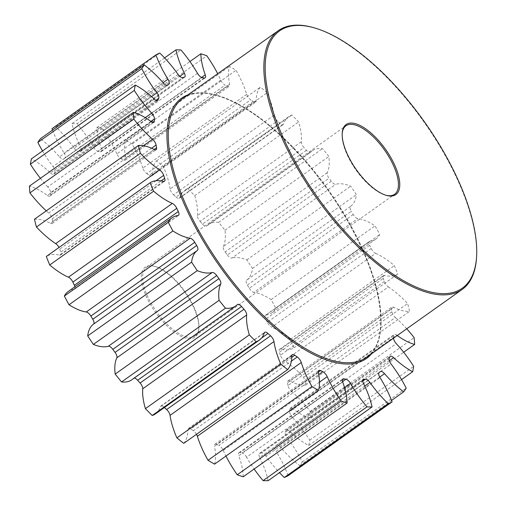 <?xml version="1.0" encoding="UTF-8"?>
<svg xmlns="http://www.w3.org/2000/svg" width="506" height="506" viewBox="0 0 506 506"><rect width="100%" height="100%" fill="white"/><g stroke="black" fill="none" stroke-linecap="round" stroke-linejoin="round"><path stroke-width="0.38" stroke-dasharray="2.53 1.9" d="M220.774 80.125L116.867 153.894A5.319 2.207 54.6 0 0 116.943 154.058A5.319 2.207 54.6 0 0 121.276 158.878L225.183 85.109A5.319 2.207 -125.4 0 1 220.85 80.29A5.319 2.207 -125.4 0 1 220.774 80.125A67.058 27.805 54.6 0 0 219.813 78.038A67.058 27.805 54.6 0 0 217.694 73.724M246.707 94.306L142.806 168.081A5.319 2.207 54.6 0 0 143.255 169.219A5.319 2.207 54.6 0 0 146.822 173.602L250.729 99.834A5.319 2.207 -125.4 0 1 247.156 95.451A5.319 2.207 -125.4 0 1 246.707 94.306A67.058 27.805 54.6 0 0 241.058 79.929A67.058 27.805 54.6 0 0 236.049 70.277A210.06 87.108 -125.4 0 0 229.484 66.425A67.058 27.805 54.6 0 0 229.61 84.268A5.319 2.207 -125.4 0 1 229.212 86.305A5.319 2.207 -125.4 0 1 227.517 86.203A178.548 74.04 54.6 0 0 225.183 85.109M274.012 115.216L170.105 188.991A5.319 2.207 54.6 0 0 170.762 191.021A5.319 2.207 54.6 0 0 173.533 194.772L277.44 121.004A5.319 2.207 -125.4 0 1 274.669 117.253A5.319 2.207 -125.4 0 1 274.012 115.216A67.058 27.805 54.6 0 0 267.181 92.693A210.06 87.108 -125.4 0 0 260.331 87.203A67.058 27.805 54.6 0 0 256.175 100.909A5.319 2.207 -125.4 0 1 255.688 102.136A5.319 2.207 -125.4 0 1 253.228 101.573A178.548 74.04 54.6 0 0 250.729 99.834M301.317 141.8L197.41 215.575A5.319 2.207 54.6 0 0 198.093 218.364A5.319 2.207 54.6 0 0 200.072 221.324L303.979 147.556A5.319 2.207 -125.4 0 1 301.993 144.596A5.319 2.207 -125.4 0 1 301.317 141.8A67.058 27.805 54.6 0 0 298.648 121.921A210.06 87.108 -125.4 0 0 291.867 115.064A67.058 27.805 54.6 0 0 288.622 116.684A67.058 27.805 54.6 0 0 283.632 123.938A5.319 2.207 -125.4 0 1 283.24 124.514A5.319 2.207 -125.4 0 1 279.982 123.306A178.548 74.04 54.6 0 0 277.44 121.004M327.243 172.729L223.342 246.498A5.319 2.207 54.6 0 0 223.873 249.888A5.319 2.207 54.6 0 0 225.107 251.937L329.014 178.163A5.319 2.207 -125.4 0 1 327.78 176.12A5.319 2.207 -125.4 0 1 327.243 172.729A67.058 27.805 54.6 0 0 328.881 156.48A210.06 87.108 -125.4 0 0 322.499 148.606A67.058 27.805 54.6 0 0 312.246 150.794A67.058 27.805 54.6 0 0 310.608 152.205A5.319 2.207 -125.4 0 1 310.482 152.319A5.319 2.207 -125.4 0 1 306.434 150.307A178.548 74.04 54.6 0 0 303.979 147.556M350.506 206.448L246.599 280.216A5.319 2.207 54.6 0 0 246.814 284.005A5.319 2.207 54.6 0 0 247.383 285.061L351.29 211.293A5.319 2.207 -125.4 0 1 350.721 210.23A5.319 2.207 -125.4 0 1 350.506 206.448A67.058 27.805 54.6 0 0 356.363 194.652A210.06 87.108 -125.4 0 0 350.702 186.151A67.058 27.805 54.6 0 0 335.75 184.292A5.319 2.207 -125.4 0 1 331.259 181.218A178.548 74.04 54.6 0 0 329.014 178.163M369.93 241.267L266.023 315.036A5.319 2.207 54.6 0 0 265.555 315.213A5.319 2.207 54.6 0 0 265.758 319.001A5.319 2.207 54.6 0 0 265.783 319.046L369.69 245.277A5.319 2.207 -125.4 0 1 369.665 245.233A5.319 2.207 -125.4 0 1 369.462 241.444A5.319 2.207 -125.4 0 1 369.93 241.267A67.058 27.805 54.6 0 0 375.844 239.066A67.058 27.805 54.6 0 0 379.715 234.512A210.06 87.108 -125.4 0 0 375.06 225.809A67.058 27.805 54.6 0 0 357.793 218.592A5.319 2.207 -125.4 0 1 353.213 214.5A178.548 74.04 54.6 0 0 351.29 211.293M371.195 248.478L267.288 322.252A5.319 2.207 54.6 0 0 267.313 322.297A5.319 2.207 54.6 0 0 271.728 327.154L375.635 253.386A5.319 2.207 -125.4 0 1 371.221 248.528A5.319 2.207 -125.4 0 1 371.195 248.478A178.548 74.04 54.6 0 0 370.449 246.877A178.548 74.04 54.6 0 0 369.69 245.277M384.301 281.45L280.394 355.218A5.319 2.207 54.6 0 0 280.811 356.249A5.319 2.207 54.6 0 0 284.467 360.696L388.374 286.927A5.319 2.207 -125.4 0 1 384.718 282.481A5.319 2.207 -125.4 0 1 384.301 281.45A178.548 74.04 54.6 0 0 383.289 278.414A5.319 2.207 -125.4 0 1 383.466 275.568A5.319 2.207 -125.4 0 1 384.541 275.441A67.058 27.805 54.6 0 0 397.767 274.069A210.06 87.108 -125.4 0 0 394.345 265.606A67.058 27.805 54.6 0 0 375.635 253.386M391.878 311.759L287.971 385.534A5.319 2.207 54.6 0 0 288.61 387.463A5.319 2.207 54.6 0 0 291.475 391.302L395.382 317.528A5.319 2.207 -125.4 0 1 392.517 313.695A5.319 2.207 -125.4 0 1 391.878 311.759A178.548 74.04 54.6 0 0 391.41 309.046A5.319 2.207 -125.4 0 1 391.827 307.11A5.319 2.207 -125.4 0 1 393.611 307.256A67.058 27.805 54.6 0 0 409.607 311.329A210.06 87.108 -125.4 0 0 407.602 303.53A67.058 27.805 54.6 0 0 388.374 286.927M393.541 338.166A5.319 2.207 -125.4 0 1 393.541 337.894L289.634 411.663A5.319 2.207 54.6 0 0 290.324 414.376A5.319 2.207 54.6 0 0 292.398 417.437L396.306 343.663M389.209 358.533L285.308 432.301A5.319 2.207 54.6 0 0 285.865 435.628A5.319 2.207 54.6 0 0 287.187 437.791L391.087 364.016M379.102 372.644L275.194 446.418A5.319 2.207 54.6 0 0 275.454 450.163A5.319 2.207 54.6 0 0 276.099 451.346L380.006 377.571M363.03 380.025L259.818 453.3A5.319 2.207 54.6 0 0 259.414 453.465A5.319 2.207 54.6 0 0 259.616 457.253A5.319 2.207 54.6 0 0 259.698 457.418L363.605 383.649M116.867 153.894A67.058 27.805 54.6 0 0 115.912 151.806A67.058 27.805 54.6 0 0 102.914 129.555L206.821 55.786M142.806 168.081A67.058 27.805 54.6 0 0 137.158 153.697A67.058 27.805 54.6 0 0 132.142 144.046L236.049 70.277M267.288 322.252A178.548 74.04 54.6 0 0 266.542 320.652A178.548 74.04 54.6 0 0 265.783 319.046M288.18 475.646A67.058 27.805 54.6 0 0 284.208 466.197A67.058 27.805 54.6 0 0 276.099 451.346M268.148 480.7A67.058 27.805 54.6 0 0 260.704 459.511A67.058 27.805 54.6 0 0 259.698 457.418M193.286 306.611A42.947 17.811 54.6 0 0 154.57 266.301A42.947 17.811 54.6 0 0 146.879 297.724A42.947 17.811 54.6 0 0 178.289 334.77A42.947 17.811 54.6 0 0 198.826 328.641A42.947 17.811 54.6 0 0 193.286 306.611M148.081 297.326A42.011 17.419 -125.4 0 1 146.455 267.421A42.011 17.419 -125.4 0 1 155.601 266.586A42.011 17.419 -125.4 0 1 193.469 306.022A42.011 17.419 -125.4 0 1 198.896 327.572A42.011 17.419 -125.4 0 1 195.095 335.933A42.011 17.419 -125.4 0 1 148.081 297.326M342.189 133.616A42.011 17.419 54.6 0 0 342.151 134.141A42.011 17.419 54.6 0 0 347.578 155.69A42.011 17.419 54.6 0 0 385.445 195.126A42.011 17.419 54.6 0 0 385.958 195.259M312.948 27.482A158.713 65.818 -125.4 0 1 456.014 176.467A158.713 65.818 -125.4 0 1 476.513 257.864M319.469 382.163L223.298 450.441A5.319 2.207 54.6 0 0 223.222 450.277A5.319 2.207 54.6 0 0 218.889 445.457L318.742 374.56M178.049 215.531L74.142 289.299A5.319 2.207 54.6 0 0 74.61 289.122A5.319 2.207 54.6 0 0 74.926 286.738M156.101 180.724L59.765 249.116A5.319 2.207 54.6 0 0 59.354 248.085A5.319 2.207 54.6 0 0 59.038 247.459M151.598 148.233L52.194 218.807A5.319 2.207 54.6 0 0 51.555 216.872A5.319 2.207 54.6 0 0 48.69 213.039L143.508 145.722M150.914 121.402L50.53 192.672A5.319 2.207 54.6 0 0 49.841 189.965A5.319 2.207 54.6 0 0 47.766 186.904L145.279 117.67M155.899 100.296L54.857 172.034A5.319 2.207 54.6 0 0 54.3 168.707A5.319 2.207 54.6 0 0 52.978 166.55L151.528 96.576M167.062 85.438L64.964 157.923A5.319 2.207 54.6 0 0 64.711 154.172A5.319 2.207 54.6 0 0 64.066 152.995L163.071 82.699M184.254 77.266L80.346 151.041A5.319 2.207 54.6 0 0 80.751 150.87A5.319 2.207 54.6 0 0 80.549 147.088A5.319 2.207 54.6 0 0 80.467 146.917L179.839 76.368M223.298 450.441A67.058 27.805 54.6 0 0 224.253 452.528A67.058 27.805 54.6 0 0 225.973 456.051M52.523 130.131A67.058 27.805 54.6 0 0 55.957 138.138A67.058 27.805 54.6 0 0 64.066 152.995M164.583 57.918L72.016 123.635A67.058 27.805 54.6 0 0 79.461 144.824A67.058 27.805 54.6 0 0 80.467 146.917M318.306 372.125L216.555 444.363A178.548 74.04 54.6 0 0 218.889 445.457M216.555 444.363A5.319 2.207 54.6 0 0 214.86 444.262A5.319 2.207 54.6 0 0 214.462 446.298L318.369 372.53M214.582 464.141A67.058 27.805 54.6 0 0 214.462 446.298M196.492 434.306A5.319 2.207 54.6 0 0 193.343 430.732L291.367 361.139M291.766 357.337L190.844 428.993A178.548 74.04 54.6 0 0 193.343 430.732M190.844 428.993A5.319 2.207 54.6 0 0 188.384 428.43A5.319 2.207 54.6 0 0 187.897 429.664L291.798 355.889M183.735 443.364A67.058 27.805 54.6 0 0 187.897 429.664M261.596 338.033L164.089 407.26A178.548 74.04 54.6 0 0 164.393 407.539M164.089 407.26A5.319 2.207 54.6 0 0 160.832 406.052A5.319 2.207 54.6 0 0 160.434 406.628L264.341 332.859M155.45 413.883A67.058 27.805 54.6 0 0 160.434 406.628M134.223 378.064A5.319 2.207 54.6 0 0 133.59 378.248A5.319 2.207 54.6 0 0 133.457 378.361L237.365 304.593M131.826 379.772A67.058 27.805 54.6 0 0 133.457 378.361M74.142 289.299A67.058 27.805 54.6 0 0 68.228 291.5M163.432 181.357L59.525 255.125A67.058 27.805 54.6 0 0 46.305 256.498M59.525 255.125A5.319 2.207 54.6 0 0 60.6 254.999A5.319 2.207 54.6 0 0 60.777 252.152L161.136 180.895M59.765 249.116A178.548 74.04 54.6 0 0 60.777 252.152M154.362 149.542L50.455 223.31A67.058 27.805 54.6 0 0 34.459 219.237M50.455 223.31A5.319 2.207 54.6 0 0 52.238 223.456A5.319 2.207 54.6 0 0 52.662 221.52L154.178 149.447M52.194 218.807A178.548 74.04 54.6 0 0 52.662 221.52M46.261 210.857A67.058 27.805 54.6 0 0 48.69 213.039M151.294 121.68L47.387 195.449A67.058 27.805 54.6 0 0 29.418 186.132M47.387 195.449A5.319 2.207 54.6 0 0 49.942 196.075A5.319 2.207 54.6 0 0 50.429 194.93L152.61 122.389M50.53 192.672A178.548 74.04 54.6 0 0 50.429 194.93M40.417 178.321A67.058 27.805 54.6 0 0 47.766 186.904M154.374 99.17L50.467 172.938A67.058 27.805 54.6 0 0 31.429 158.84M50.467 172.938A5.319 2.207 54.6 0 0 53.819 174.235A5.319 2.207 54.6 0 0 54.193 173.722L157.119 100.65M54.857 172.034A178.548 74.04 54.6 0 0 54.193 173.722M42.523 150.965A67.058 27.805 54.6 0 0 52.978 166.55M163.457 83.142L59.55 156.911A67.058 27.805 54.6 0 0 40.391 138.745M59.55 156.911A5.319 2.207 54.6 0 0 63.686 159.023A5.319 2.207 54.6 0 0 63.775 158.954L167.499 85.318M64.964 157.923A178.548 74.04 54.6 0 0 63.775 158.954M51.985 128.688A210.06 87.108 -125.4 0 1 55.862 126.835L159.763 53.067M178.074 74.395L74.173 148.163A67.058 27.805 54.6 0 0 55.862 126.835M74.173 148.163A5.319 2.207 54.6 0 0 78.683 151.37L182.59 77.595M80.346 151.041A178.548 74.04 54.6 0 0 78.683 151.37M72.016 123.635A210.06 87.108 -125.4 0 1 77.057 123.723L180.958 49.955M197.511 73.37L93.604 147.145A67.058 27.805 54.6 0 0 77.057 123.723M93.604 147.145A5.319 2.207 54.6 0 0 98.177 151.345L202.084 77.57M204.133 77.962L100.226 151.737A178.548 74.04 54.6 0 0 98.177 151.345M100.226 151.737A5.319 2.207 54.6 0 0 101.225 151.591A5.319 2.207 54.6 0 0 101.364 148.631L201.628 77.443M102.914 129.555A210.06 87.108 -125.4 0 0 96.962 127.537A67.058 27.805 54.6 0 0 101.364 148.631M227.517 86.203L123.609 159.978A178.548 74.04 54.6 0 0 121.276 158.878M123.609 159.978A5.319 2.207 54.6 0 0 125.305 160.079A5.319 2.207 54.6 0 0 125.703 158.036L229.61 84.268M132.142 144.046A210.06 87.108 -125.4 0 0 125.577 140.194A67.058 27.805 54.6 0 0 125.703 158.036M253.228 101.573L149.321 175.348A178.548 74.04 54.6 0 0 146.822 173.602M149.321 175.348A5.319 2.207 54.6 0 0 151.781 175.905A5.319 2.207 54.6 0 0 152.268 174.678L256.175 100.909M170.105 188.991A67.058 27.805 54.6 0 0 163.274 166.468A210.06 87.108 -125.4 0 0 156.43 160.971A67.058 27.805 54.6 0 0 152.268 174.678M279.982 123.306L176.075 197.074A178.548 74.04 54.6 0 0 173.533 194.772M176.075 197.074A5.319 2.207 54.6 0 0 179.333 198.282A5.319 2.207 54.6 0 0 179.731 197.707L283.632 123.938M197.41 215.575A67.058 27.805 54.6 0 0 194.74 195.689A210.06 87.108 -125.4 0 0 187.96 188.833A67.058 27.805 54.6 0 0 184.715 190.452A67.058 27.805 54.6 0 0 179.731 197.707M306.434 150.307L202.526 224.076A178.548 74.04 54.6 0 0 200.072 221.324M202.526 224.076A5.319 2.207 54.6 0 0 206.575 226.087A5.319 2.207 54.6 0 0 206.707 225.973L310.608 152.205M223.342 246.498A67.058 27.805 54.6 0 0 224.98 230.249A210.06 87.108 -125.4 0 0 218.592 222.374A67.058 27.805 54.6 0 0 208.339 224.569A67.058 27.805 54.6 0 0 206.707 225.973M331.259 181.218L227.352 254.992A178.548 74.04 54.6 0 0 225.107 251.937M227.352 254.992A5.319 2.207 54.6 0 0 231.843 258.066L335.75 184.292M246.599 280.216A67.058 27.805 54.6 0 0 252.462 268.42A210.06 87.108 -125.4 0 0 246.795 259.92A67.058 27.805 54.6 0 0 231.843 258.066M353.213 214.5L249.306 288.268A178.548 74.04 54.6 0 0 247.383 285.061M249.306 288.268A5.319 2.207 54.6 0 0 253.885 292.367L357.793 218.592M266.023 315.036A67.058 27.805 54.6 0 0 271.937 312.841A67.058 27.805 54.6 0 0 275.814 308.28A210.06 87.108 -125.4 0 0 271.153 299.584A67.058 27.805 54.6 0 0 253.885 292.367M384.541 275.441L280.634 349.21A67.058 27.805 54.6 0 0 293.859 347.837A210.06 87.108 -125.4 0 0 290.444 339.374A67.058 27.805 54.6 0 0 271.728 327.154M280.634 349.21A5.319 2.207 54.6 0 0 279.559 349.336A5.319 2.207 54.6 0 0 279.382 352.189L383.289 278.414M280.394 355.218A178.548 74.04 54.6 0 0 279.382 352.189M393.611 307.256L289.704 381.024A67.058 27.805 54.6 0 0 305.706 385.104A210.06 87.108 -125.4 0 0 303.695 377.299A67.058 27.805 54.6 0 0 284.467 360.696M289.704 381.024A5.319 2.207 54.6 0 0 287.927 380.885A5.319 2.207 54.6 0 0 287.503 382.821L391.41 309.046M287.971 385.534A178.548 74.04 54.6 0 0 287.503 382.821M393.541 337.894A178.548 74.04 54.6 0 0 393.643 335.636A5.319 2.207 -125.4 0 1 394.13 334.491A5.319 2.207 -125.4 0 1 396.685 335.117L292.778 408.886A67.058 27.805 54.6 0 0 310.747 418.209A210.06 87.108 -125.4 0 0 310.248 411.46A67.058 27.805 54.6 0 0 291.475 391.302M292.778 408.886A5.319 2.207 54.6 0 0 290.223 408.26A5.319 2.207 54.6 0 0 289.736 409.405L393.643 335.636M289.634 411.663A178.548 74.04 54.6 0 0 289.736 409.405M389.31 360.67L289.698 431.397A67.058 27.805 54.6 0 0 308.736 445.495A210.06 87.108 -125.4 0 0 309.773 440.138A67.058 27.805 54.6 0 0 292.398 417.437M289.698 431.397A5.319 2.207 54.6 0 0 286.339 430.1A5.319 2.207 54.6 0 0 285.966 430.612L389.873 356.844M285.308 432.301A178.548 74.04 54.6 0 0 285.966 430.612M379.709 377.071L280.615 447.424A67.058 27.805 54.6 0 0 299.773 465.596A210.06 87.108 -125.4 0 0 302.291 461.896A67.058 27.805 54.6 0 0 287.187 437.791M280.615 447.424A5.319 2.207 54.6 0 0 276.478 445.312A5.319 2.207 54.6 0 0 276.39 445.381L380.297 371.613M275.194 446.418A178.548 74.04 54.6 0 0 276.39 445.381M364.756 386.053L265.992 456.172A67.058 27.805 54.6 0 0 279.489 472.648M265.992 456.172A5.319 2.207 54.6 0 0 261.482 452.971L362.834 381.012M259.818 453.3A178.548 74.04 54.6 0 0 261.482 452.971M344.548 387.628L246.561 457.196A67.058 27.805 54.6 0 0 254.138 469.03M246.561 457.196A5.319 2.207 54.6 0 0 241.988 452.996L342.587 381.575M342.379 379.873L239.939 452.604A178.548 74.04 54.6 0 0 241.988 452.996M239.939 452.604A5.319 2.207 54.6 0 0 238.94 452.743A5.319 2.207 54.6 0 0 238.8 455.71L342.707 381.935M243.203 476.797A67.058 27.805 54.6 0 0 238.8 455.71M396.685 335.117A67.058 27.805 54.6 0 0 397.248 335.529M406.748 328.786A67.058 27.805 54.6 0 0 395.382 317.528M96.962 127.537L189.933 61.536M125.577 140.194L229.484 66.425M156.43 160.971L260.331 87.203M163.274 166.468L267.181 92.693M187.96 188.833L291.867 115.064M194.74 195.689L298.648 121.921M218.592 222.374L322.499 148.606M224.98 230.249L328.881 156.48M246.795 259.92L350.702 186.151M252.462 268.42L356.363 194.652M271.153 299.584L375.06 225.809M275.814 308.28L379.715 234.512M290.444 339.374L394.345 265.606M293.859 347.837L397.767 274.069M303.695 377.299L407.602 303.53M305.706 385.104L409.607 311.329M310.248 411.46L414.155 337.685M310.747 418.209L403.649 352.246M309.773 440.138L413.68 366.369M308.736 445.495L401.549 379.601M302.291 461.896L406.198 388.127M299.773 465.596L391.543 400.436M360.424 244.335A158.713 65.818 54.6 0 0 182.799 98.493C202.375 83.49 244.885 100.371 285.795 140.655C316.541 171.022 341.303 205.746 360.082 244.828C385.199 297.269 387.375 343.682 366.559 357.318A158.713 65.818 54.6 0 0 360.424 244.335M187.941 94.85A159.643 66.204 -125.4 0 1 360.234 244.923A159.643 66.204 -125.4 0 1 371.695 353.669M155.601 266.586L154.57 266.301M342.151 134.141L342.22 133.072M146.455 267.421L345.952 125.779M74.61 289.122L178.517 215.354M80.751 150.87L184.658 77.102M238.94 452.743L342.847 378.975M375.844 239.066L271.937 312.841M312.246 150.794L208.339 224.569M288.622 116.684L184.715 190.452M259.414 453.465L363.314 379.696M276.478 445.312L380.385 371.543M286.339 430.1L390.246 356.332M290.223 408.26L394.13 334.491M287.927 380.885L391.827 307.11M279.559 349.336L383.466 275.568M265.555 315.213L369.462 241.444M206.575 226.087L310.482 152.319M179.333 198.282L283.24 124.514M151.781 175.905L255.688 102.136M125.305 160.079L229.212 86.305M101.225 151.591L205.132 77.823M63.686 159.023L167.594 85.255M53.819 174.235L157.727 100.466M49.942 196.075L153.849 122.307M52.238 223.456L156.145 149.687M60.6 254.999L164.507 181.23M133.59 378.248L237.497 304.479M160.832 406.052L264.739 332.284M188.384 428.43L292.285 354.662M214.86 444.262L318.767 370.493M195.095 335.933L394.598 194.291M385.445 195.126L386.476 195.417M198.896 327.572L198.826 328.641"/><path stroke-width="0.76" d="M279.489 472.648A67.058 27.805 54.6 0 0 284.302 477.5A210.06 87.108 -125.4 0 0 288.18 475.646L392.087 401.878A67.058 27.805 54.6 0 0 388.115 392.428A67.058 27.805 54.6 0 0 380.006 377.571A5.319 2.207 -125.4 0 1 379.361 376.394A5.319 2.207 -125.4 0 1 379.102 372.644A178.548 74.04 54.6 0 0 380.297 371.613A5.319 2.207 -125.4 0 1 380.385 371.543A5.319 2.207 -125.4 0 1 384.522 373.656A67.058 27.805 54.6 0 0 403.674 391.827A210.06 87.108 -125.4 0 0 406.198 388.127A67.058 27.805 54.6 0 0 391.087 364.016A5.319 2.207 -125.4 0 1 389.772 361.86A5.319 2.207 -125.4 0 1 389.209 358.533A178.548 74.04 54.6 0 0 389.873 356.844A5.319 2.207 -125.4 0 1 390.246 356.332A5.319 2.207 -125.4 0 1 393.598 357.628A67.058 27.805 54.6 0 0 412.643 371.727A210.06 87.108 -125.4 0 0 413.68 366.369A67.058 27.805 54.6 0 0 396.306 343.663A5.319 2.207 -125.4 0 1 394.231 340.601A5.319 2.207 -125.4 0 1 393.541 338.166M254.138 469.03A67.058 27.805 54.6 0 0 263.107 480.611A210.06 87.108 -125.4 0 0 268.148 480.7L372.055 406.932A67.058 27.805 54.6 0 0 364.611 385.743A67.058 27.805 54.6 0 0 363.605 383.649A5.319 2.207 -125.4 0 1 363.523 383.485A5.319 2.207 -125.4 0 1 363.314 379.696A5.319 2.207 -125.4 0 1 363.725 379.525A178.548 74.04 54.6 0 0 365.389 379.196A5.319 2.207 -125.4 0 1 369.899 382.403A67.058 27.805 54.6 0 0 388.21 403.731A210.06 87.108 -125.4 0 0 392.087 401.878M347.767 155.102A42.947 17.811 -125.4 0 1 342.22 133.072A42.947 17.811 -125.4 0 1 362.758 126.943A42.947 17.811 -125.4 0 1 394.168 163.988A42.947 17.811 -125.4 0 1 386.476 195.417A42.947 17.811 -125.4 0 1 347.767 155.102M385.958 195.259A42.011 17.419 54.6 0 0 394.598 194.291A42.011 17.419 54.6 0 0 392.972 164.387A42.011 17.419 54.6 0 0 345.952 125.779A42.011 17.419 54.6 0 0 342.189 133.616M285.732 143.217A157.777 65.432 54.6 0 0 401.125 279.318A157.777 65.432 54.6 0 0 476.582 256.801A157.777 65.432 54.6 0 0 456.203 175.879A157.777 65.432 54.6 0 0 313.979 27.767A157.777 65.432 54.6 0 0 285.732 143.217M476.582 256.801L476.513 257.864A158.713 65.818 -125.4 0 1 462.155 289.451A158.713 65.818 -125.4 0 1 284.53 143.609A158.713 65.818 -125.4 0 1 278.395 30.626A158.713 65.818 -125.4 0 1 312.948 27.482L313.979 27.767M259.357 340.114L155.45 413.883A67.058 27.805 54.6 0 1 152.205 415.502L256.112 341.733A67.058 27.805 54.6 0 0 259.357 340.114A67.058 27.805 54.6 0 0 264.341 332.859A5.319 2.207 -125.4 0 1 264.739 332.284A5.319 2.207 -125.4 0 1 267.997 333.492A178.548 74.04 54.6 0 0 270.539 335.794A5.319 2.207 -125.4 0 1 273.31 339.545A5.319 2.207 -125.4 0 1 273.961 341.575L170.054 415.35A67.058 27.805 54.6 0 0 176.891 437.873A210.06 87.108 -125.4 0 0 183.735 443.364L287.642 369.595A67.058 27.805 54.6 0 0 291.798 355.889A5.319 2.207 -125.4 0 1 292.285 354.662A5.319 2.207 -125.4 0 1 294.751 355.218A178.548 74.04 54.6 0 0 297.25 356.964A5.319 2.207 -125.4 0 1 300.817 361.347A5.319 2.207 -125.4 0 1 301.266 362.486L197.359 436.261A67.058 27.805 54.6 0 0 203.007 450.637A67.058 27.805 54.6 0 0 208.023 460.289A210.06 87.108 -125.4 0 0 214.582 464.141L318.489 390.373A67.058 27.805 54.6 0 0 318.369 372.53A5.319 2.207 -125.4 0 1 318.767 370.493A5.319 2.207 -125.4 0 1 320.462 370.594A178.548 74.04 54.6 0 0 322.796 371.689A5.319 2.207 -125.4 0 1 327.123 376.508A5.319 2.207 -125.4 0 1 327.199 376.673A67.058 27.805 54.6 0 0 328.16 378.76A67.058 27.805 54.6 0 0 341.158 401.011L237.251 474.78A210.06 87.108 -125.4 0 0 243.203 476.797L347.103 403.029A210.06 87.108 -125.4 0 1 341.158 401.011M197.359 436.261A5.319 2.207 54.6 0 0 196.91 435.116A5.319 2.207 54.6 0 0 196.492 434.306M170.054 415.35A5.319 2.207 54.6 0 0 169.402 413.313A5.319 2.207 54.6 0 0 166.632 409.563L270.539 335.794M246.662 314.991L142.755 388.766A5.319 2.207 54.6 0 0 142.072 385.97A5.319 2.207 54.6 0 0 140.092 383.01L244 309.242A5.319 2.207 -125.4 0 1 245.979 312.202A5.319 2.207 -125.4 0 1 246.662 314.991A67.058 27.805 54.6 0 0 249.325 334.877A210.06 87.108 -125.4 0 0 256.112 341.733M220.73 284.068L116.823 357.837A5.319 2.207 54.6 0 0 116.291 354.447A5.319 2.207 54.6 0 0 115.058 352.404L218.965 278.629A5.319 2.207 -125.4 0 1 220.199 280.678A5.319 2.207 -125.4 0 1 220.73 284.068A67.058 27.805 54.6 0 0 219.092 300.317A210.06 87.108 -125.4 0 0 225.474 308.192A67.058 27.805 54.6 0 0 235.726 305.997A67.058 27.805 54.6 0 0 237.365 304.593A5.319 2.207 -125.4 0 1 237.497 304.479A5.319 2.207 -125.4 0 1 241.545 306.491A178.548 74.04 54.6 0 0 244 309.242M197.466 250.35L93.566 324.118A5.319 2.207 54.6 0 0 93.351 320.336A5.319 2.207 54.6 0 0 92.781 319.273L196.689 245.505A5.319 2.207 -125.4 0 1 197.258 246.561A5.319 2.207 -125.4 0 1 197.466 250.35A67.058 27.805 54.6 0 0 191.61 262.146A210.06 87.108 -125.4 0 0 197.27 270.647A67.058 27.805 54.6 0 0 212.223 272.506A5.319 2.207 -125.4 0 1 216.713 275.574A178.548 74.04 54.6 0 0 218.965 278.629M74.926 286.738A5.319 2.207 54.6 0 0 74.401 285.333A5.319 2.207 54.6 0 0 74.382 285.289L178.289 211.521A5.319 2.207 -125.4 0 1 178.308 211.565A5.319 2.207 -125.4 0 1 178.517 215.354A5.319 2.207 -125.4 0 1 178.049 215.531A67.058 27.805 54.6 0 0 172.135 217.725A67.058 27.805 54.6 0 0 168.258 222.286A210.06 87.108 -125.4 0 0 172.913 230.983A67.058 27.805 54.6 0 0 190.186 238.206A5.319 2.207 -125.4 0 1 194.759 242.298A178.548 74.04 54.6 0 0 196.689 245.505M176.777 208.32L72.877 282.089A5.319 2.207 54.6 0 0 72.851 282.038A5.319 2.207 54.6 0 0 68.436 277.18L172.344 203.412A5.319 2.207 -125.4 0 1 176.758 208.27A5.319 2.207 -125.4 0 1 176.777 208.32A178.548 74.04 54.6 0 0 177.53 209.914A178.548 74.04 54.6 0 0 178.289 211.521M59.038 247.459A5.319 2.207 54.6 0 0 55.692 243.639A67.058 27.805 54.6 0 1 36.47 227.036L140.377 153.267A67.058 27.805 54.6 0 0 159.599 169.871A5.319 2.207 -125.4 0 1 163.261 174.317A5.319 2.207 -125.4 0 1 163.672 175.348A178.548 74.04 54.6 0 0 164.684 178.378A5.319 2.207 -125.4 0 1 164.507 181.23A5.319 2.207 -125.4 0 1 163.432 181.357A67.058 27.805 54.6 0 0 150.206 182.729A210.06 87.108 -125.4 0 0 153.628 191.192A67.058 27.805 54.6 0 0 172.344 203.412M46.261 210.857A67.058 27.805 54.6 0 1 29.917 192.881L133.824 119.106A67.058 27.805 54.6 0 0 152.591 139.27A5.319 2.207 -125.4 0 1 155.456 143.103A5.319 2.207 -125.4 0 1 156.095 145.039A178.548 74.04 54.6 0 0 156.563 147.752A5.319 2.207 -125.4 0 1 156.145 149.687A5.319 2.207 -125.4 0 1 154.362 149.542A67.058 27.805 54.6 0 0 138.366 145.469A210.06 87.108 -125.4 0 0 140.377 153.267M40.417 178.321A67.058 27.805 54.6 0 1 30.392 164.197L134.299 90.429A67.058 27.805 54.6 0 0 151.673 113.129A5.319 2.207 -125.4 0 1 153.748 116.19A5.319 2.207 -125.4 0 1 154.431 118.904A178.548 74.04 54.6 0 0 154.33 121.162A5.319 2.207 -125.4 0 1 153.849 122.307A5.319 2.207 -125.4 0 1 151.294 121.68A67.058 27.805 54.6 0 0 133.325 112.357A210.06 87.108 -125.4 0 0 133.824 119.106M42.523 150.965A67.058 27.805 54.6 0 1 37.874 142.439L141.781 68.671A67.058 27.805 54.6 0 0 156.885 92.775A5.319 2.207 -125.4 0 1 158.207 94.938A5.319 2.207 -125.4 0 1 158.764 98.265A178.548 74.04 54.6 0 0 158.1 99.954A5.319 2.207 -125.4 0 1 157.727 100.466A5.319 2.207 -125.4 0 1 154.374 99.17A67.058 27.805 54.6 0 0 135.336 85.071A210.06 87.108 -125.4 0 0 134.299 90.429M52.523 130.131A67.058 27.805 54.6 0 1 51.985 128.688L155.886 54.92A67.058 27.805 54.6 0 0 159.864 64.37A67.058 27.805 54.6 0 0 167.973 79.221A5.319 2.207 -125.4 0 1 168.612 80.403A5.319 2.207 -125.4 0 1 168.871 84.148A178.548 74.04 54.6 0 0 167.682 85.185A5.319 2.207 -125.4 0 1 167.594 85.255A5.319 2.207 -125.4 0 1 163.457 83.142A67.058 27.805 54.6 0 0 144.299 64.97A210.06 87.108 -125.4 0 0 141.781 68.671M164.583 57.918L175.924 49.866A67.058 27.805 54.6 0 0 183.362 71.055A67.058 27.805 54.6 0 0 184.374 73.149A5.319 2.207 -125.4 0 1 184.456 73.313A5.319 2.207 -125.4 0 1 184.658 77.102A5.319 2.207 -125.4 0 1 184.254 77.266A178.548 74.04 54.6 0 0 182.59 77.595A5.319 2.207 -125.4 0 1 178.074 74.395A67.058 27.805 54.6 0 0 159.763 53.067A210.06 87.108 -125.4 0 0 155.886 54.92M301.266 362.486A67.058 27.805 54.6 0 0 306.914 376.869A67.058 27.805 54.6 0 0 311.93 386.521A210.06 87.108 -125.4 0 0 318.489 390.373M72.877 282.089A178.548 74.04 54.6 0 0 73.623 283.689A178.548 74.04 54.6 0 0 74.382 285.289M208.023 460.289L311.93 386.521M164.393 407.539A178.548 74.04 54.6 0 0 166.632 409.563M152.205 415.502A210.06 87.108 -125.4 0 1 145.418 408.646L249.325 334.877M142.755 388.766A67.058 27.805 54.6 0 0 145.418 408.646M241.545 306.491L137.638 380.265A178.548 74.04 54.6 0 0 140.092 383.01M137.638 380.265A5.319 2.207 54.6 0 0 134.223 378.064M116.823 357.837A67.058 27.805 54.6 0 0 115.185 374.086A210.06 87.108 -125.4 0 0 121.566 381.96A67.058 27.805 54.6 0 0 131.826 379.772L235.726 305.997M216.713 275.574L112.813 349.349A178.548 74.04 54.6 0 0 115.058 352.404M112.813 349.349A5.319 2.207 54.6 0 0 108.322 346.275L212.223 272.506M93.566 324.118A67.058 27.805 54.6 0 0 87.702 335.914A210.06 87.108 -125.4 0 0 93.363 344.415A67.058 27.805 54.6 0 0 108.322 346.275M194.759 242.298L90.859 316.067A178.548 74.04 54.6 0 0 92.781 319.273M90.859 316.067A5.319 2.207 54.6 0 0 86.279 311.974L190.186 238.206M172.135 217.725L68.228 291.5A67.058 27.805 54.6 0 0 64.351 296.054A210.06 87.108 -125.4 0 0 69.012 304.757A67.058 27.805 54.6 0 0 86.279 311.974M150.206 182.729L46.305 256.498A210.06 87.108 -125.4 0 0 49.721 264.967A67.058 27.805 54.6 0 0 68.436 277.18M36.47 227.036A210.06 87.108 -125.4 0 1 34.459 219.237L138.366 145.469M29.917 192.881A210.06 87.108 -125.4 0 1 29.418 186.132L133.325 112.357M30.392 164.197A210.06 87.108 -125.4 0 1 31.429 158.84L135.336 85.071M37.874 142.439A210.06 87.108 -125.4 0 1 40.391 138.745L144.299 64.97M225.973 456.051A67.058 27.805 54.6 0 0 237.251 474.78M347.103 403.029A67.058 27.805 54.6 0 0 342.707 381.935A5.319 2.207 -125.4 0 1 342.847 378.975A5.319 2.207 -125.4 0 1 343.846 378.83A178.548 74.04 54.6 0 0 345.895 379.222A5.319 2.207 -125.4 0 1 350.468 383.421A67.058 27.805 54.6 0 0 367.014 406.843A210.06 87.108 -125.4 0 0 372.055 406.932M397.248 335.529A67.058 27.805 54.6 0 0 414.654 344.434A210.06 87.108 -125.4 0 0 414.155 337.685A67.058 27.805 54.6 0 0 406.748 328.786M217.694 73.724A67.058 27.805 54.6 0 0 206.821 55.786A210.06 87.108 -125.4 0 0 200.869 53.769A67.058 27.805 54.6 0 0 205.265 74.856A5.319 2.207 -125.4 0 1 205.132 77.823A5.319 2.207 -125.4 0 1 204.133 77.962A178.548 74.04 54.6 0 0 202.084 77.57A5.319 2.207 -125.4 0 1 197.511 73.37A67.058 27.805 54.6 0 0 180.958 49.955A210.06 87.108 -125.4 0 0 175.924 49.866M273.961 341.575A67.058 27.805 54.6 0 0 280.798 364.099A210.06 87.108 -125.4 0 0 287.642 369.595M176.891 437.873L280.798 364.099M121.566 381.96L225.474 308.192M115.185 374.086L219.092 300.317M93.363 344.415L197.27 270.647M87.702 335.914L191.61 262.146M69.012 304.757L172.913 230.983M64.351 296.054L168.258 222.286M49.721 264.967L153.628 191.192M189.933 61.536L200.869 53.769M403.649 352.246L414.654 344.434M401.549 379.601L412.643 371.727M391.543 400.436L403.674 391.827M284.302 477.5L388.21 403.731M263.107 480.611L367.014 406.843M278.395 30.626L182.799 98.493A158.713 65.818 54.6 0 0 188.94 211.476A158.713 65.818 54.6 0 0 366.559 357.318L462.155 289.451M371.695 353.669A159.643 66.204 -125.4 0 1 187.739 211.875A159.643 66.204 -125.4 0 1 187.941 94.85M327.199 376.673L319.469 382.163M163.672 175.348L156.101 180.724M156.095 145.039L151.598 148.233M154.431 118.904L150.914 121.402M158.764 98.265L155.899 100.296M168.871 84.148L167.062 85.438M343.846 378.83L342.379 379.873M342.587 381.575L345.895 379.222M350.468 383.421L344.548 387.628M363.725 379.525L363.03 380.025M362.834 381.012L365.389 379.196M369.899 382.403L364.756 386.053M384.522 373.656L379.709 377.071M393.598 357.628L389.31 360.67M201.628 77.443L205.265 74.856M179.839 76.368L184.374 73.149M163.071 82.699L167.973 79.221M151.528 96.576L156.885 92.775M157.119 100.65L158.1 99.954M145.279 117.67L151.673 113.129M152.61 122.389L154.33 121.162M143.508 145.722L152.591 139.27M154.178 149.447L156.563 147.752M55.692 243.639L159.599 169.871M161.136 180.895L164.684 178.378M267.997 333.492L261.596 338.033M294.751 355.218L291.766 357.337M291.367 361.139L297.25 356.964M320.462 370.594L318.306 372.125M318.742 374.56L322.796 371.689"/></g></svg>
